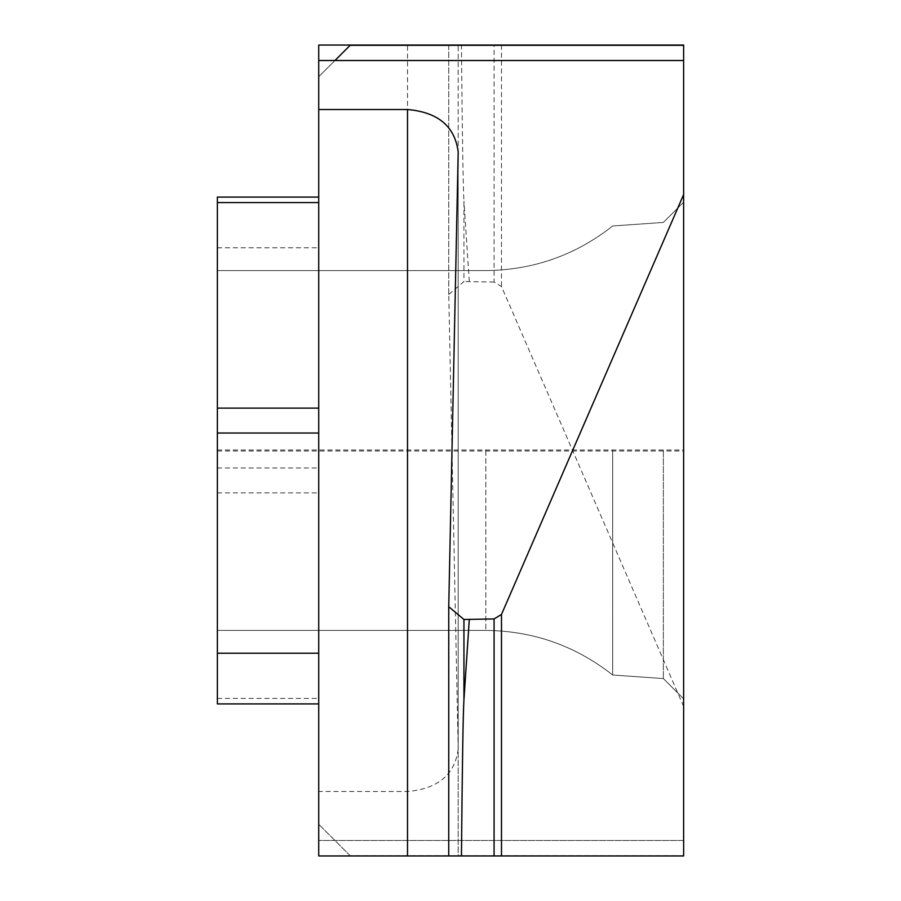 <?xml version="1.0" encoding="UTF-8"?>
<svg xmlns="http://www.w3.org/2000/svg" width="901" height="901" viewBox="0 0 901 901"><rect width="100%" height="100%" fill="white"/><g stroke="black" fill="none" stroke-linecap="round" stroke-linejoin="round"><path stroke-width="0.68" stroke-dasharray="4.5 3.38" d="M458.192 748.968C454.971 774.612 438.077 788.78 407.511 791.495L318.729 791.495L318.729 45.05L458.192 45.05L458.192 748.968L448.754 294.514L448.743 45.05L461.447 45.05C462.281 136.49 463.114 188.546 463.947 201.216L463.947 281.517L448.754 294.514M458.192 152.776L458.192 855.95L448.743 855.95L458.192 855.95L458.192 152.032M683.634 450.5L683.634 698.838L683.634 450.5M217.366 450.5L217.366 630.418L217.366 450.5M612.68 450.5L612.68 675.018L612.68 450.5M663.361 450.5L663.361 678.566L663.361 450.5M318.729 653.225L318.729 197.094L318.729 653.225M683.634 706.474L501.485 286.541L494.075 282.058L494.075 45.05L683.634 45.05L683.634 840.487L318.729 840.487L683.634 840.487L683.634 855.95L350.399 855.95L318.729 824.269L350.399 855.95L318.729 855.95L318.729 791.495M318.729 76.731L318.729 60.513L318.729 76.731L334.947 60.513L318.729 76.731M494.075 282.058L463.947 281.517M494.075 45.05L461.447 45.05M448.743 294.289L448.743 45.05L458.192 45.05L458.192 748.224M318.729 703.906L217.366 703.906L217.366 197.094L318.729 197.094M683.634 60.513L318.729 60.513M469.297 281.517L463.947 201.216M407.511 791.495L407.511 45.05M485.819 450.5L485.819 630.418L485.819 450.5M683.634 855.691L350.151 855.691M217.366 698.41L318.729 698.41M217.366 492.881L318.729 492.881M217.366 467.968L318.729 467.968M217.366 247.775L318.729 247.775M501.485 45.05L501.485 286.541M217.366 451.007L683.634 451.007M485.819 630.418L217.366 630.418L485.819 630.418C533.167 630.869 575.457 645.735 612.68 675.018L663.361 678.566L683.634 698.838L663.361 678.566L612.68 675.018C575.457 645.735 533.167 630.869 485.819 630.418M485.819 270.582C533.167 270.131 575.457 255.265 612.68 225.982L663.361 222.434L683.634 202.162L663.361 222.434L612.68 225.982C575.457 255.265 533.167 270.131 485.819 270.582L217.366 270.582L485.819 270.582M217.366 449.993L683.634 449.993"/><path stroke-width="1.35" d="M458.192 152.032C454.971 126.388 438.077 112.22 407.511 109.505L318.729 109.505L318.729 855.95L461.447 855.95C462.281 764.51 463.114 712.454 463.947 699.784L463.947 619.483L448.743 606.711L458.192 152.032M318.729 60.513L683.634 60.513L683.634 45.05L318.729 45.05L318.729 109.505M683.634 60.513L683.634 855.95L501.485 855.95L501.485 614.459L494.075 618.942L463.947 619.483M683.634 45.309L350.151 45.309L334.947 60.513L350.41 45.05M318.729 197.094L217.366 197.094L217.366 703.906L318.729 703.906M683.634 194.526L501.485 614.459M494.075 618.942L494.075 855.95L501.485 855.95M494.075 855.95L461.447 855.95M469.297 619.483L463.947 699.784M407.511 109.505L407.511 855.95M217.366 653.225L318.729 653.225M217.366 202.59L318.729 202.59M217.366 408.119L318.729 408.119M217.366 433.032L318.729 433.032M448.754 606.925L448.743 855.95L448.743 606.711"/></g></svg>
